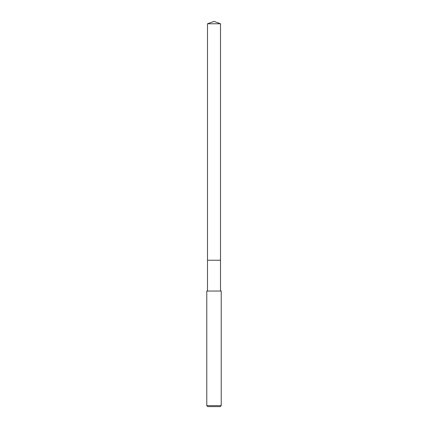 <?xml version="1.0" encoding="UTF-8"?>
<svg xmlns="http://www.w3.org/2000/svg" width="428" height="428" viewBox="0 0 428 428"><rect width="100%" height="100%" fill="white"/><g stroke="black" fill="none" stroke-linecap="round" stroke-linejoin="round"><path stroke-width="0.64" d="M207.5 23.765L220.5 23.765L214 21.4L207.5 23.765L207.5 260.224L220.5 260.224L220.5 291.04L221.223 291.04L221.223 405.637L206.778 405.637L207.741 406.6L220.26 406.6L221.223 405.637M220.5 23.765L220.5 260.224L207.5 260.224L207.5 291.04L206.778 291.04L220.5 291.04M207.5 291.04L221.223 291.04M206.778 291.04L206.778 405.637"/></g></svg>
